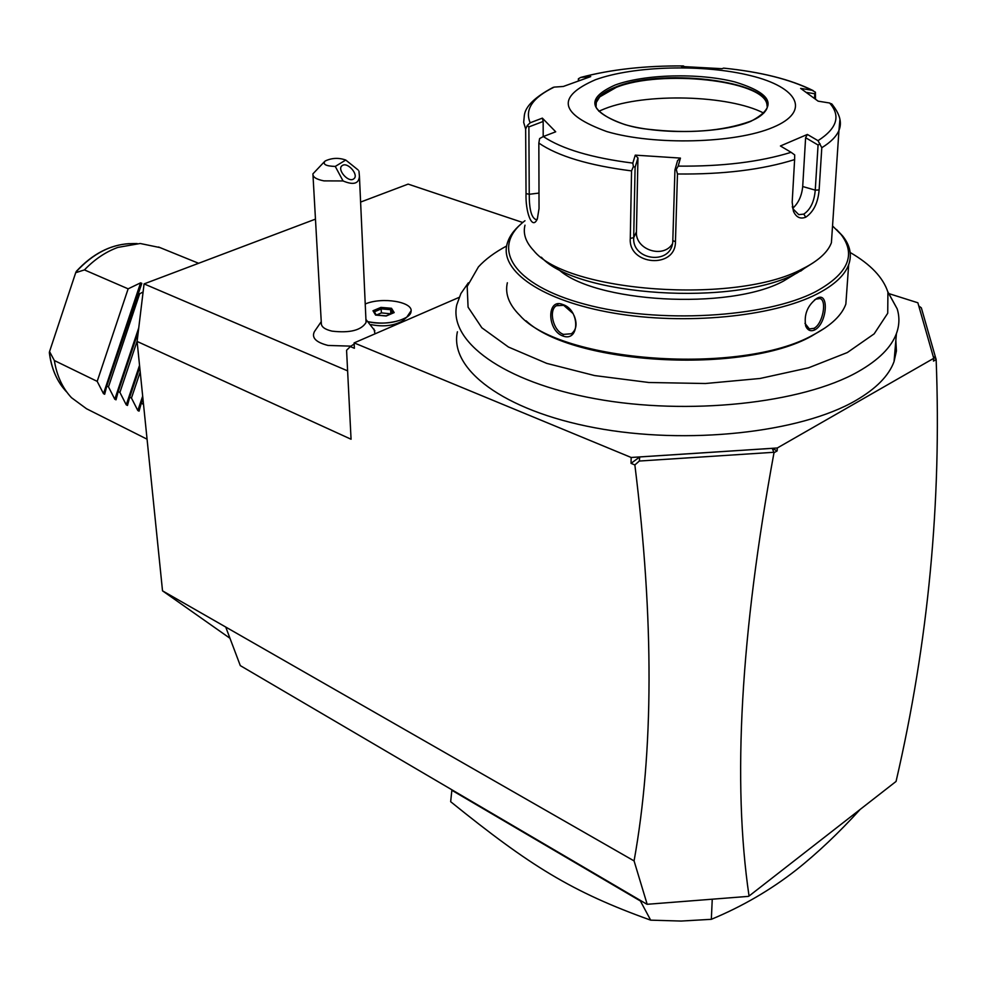 <?xml version="1.0" encoding="UTF-8"?>
<svg xmlns="http://www.w3.org/2000/svg" width="987" height="987" viewBox="0 0 987 987"><rect width="100%" height="100%" fill="white"/><g stroke="black" fill="none" stroke-linecap="round" stroke-linejoin="round"><path stroke-width="1.48" d="M229.971 638.281L162.522 590.843L137.107 341.44L144.077 283.898L315.47 219.126M360.6 202.076L408.137 184.113L522.765 222.507M889.398 293.768L917.861 302.775L933.739 358.318L933.48 361.094L936.145 359.564C941.684 501.692 928.323 642.327 896.06 781.445L749.047 896.036C732.28 782.173 740.595 634.407 773.993 452.725L772.241 448.345L777.127 450.923L773.993 452.725M918.749 305.896L921.34 307.845L936.145 359.564M933.171 356.319L936.046 358.91M777.127 450.923L777.3 447.987L933.739 358.318M647.176 904.289L748.442 896.369L647.176 904.289L634.073 860.911C653.764 751.489 654.036 619.491 634.863 464.939L631.051 463.359L639.749 456.944L772.241 448.345M631.051 463.359L631.162 457.474L777.3 447.987M634.863 464.939L639.317 461.04L639.749 456.944M639.317 461.04L773.352 452.317M646.695 904.117L240.31 665.62L225.727 627.041L162.522 590.843M631.162 457.474L354.123 342.896L354.382 348.275L350.336 346.597L346.573 350.274L351.064 439.24L137.107 341.44M634.073 860.911L225.727 627.041M350.336 346.597L354.173 343.957M354.123 342.896L459.078 297.395M457.413 331.768C449.147 368.793 502.728 410.481 594.816 427.766C686.644 445.223 800.395 432.849 855.926 400.426C876.197 388.631 888.905 375.677 894.049 361.587L896.418 350.977L895.851 340.379M347.621 370.865L144.077 283.898M371.026 324.612C383.19 327.018 393.628 325.833 402.338 321.071L404.621 319.072M321.244 321.676L314.409 331.607C311.386 337.739 315.939 342.366 328.091 345.45L351.002 346.141M375.011 333.84L373.95 328.992M368.533 321.799C383.573 324.476 396.318 322.934 406.78 317.16L411.098 310.757M368.472 321.737C384.992 326.018 410.444 319.936 411.024 311.707C413.713 301.849 382.129 296.655 365.227 303.996M312.99 175.217L321.33 323.094C321.12 326.722 324.686 329.411 332.014 331.138C349.929 333.187 361.279 330.3 366.066 322.478L365.992 320.911M335.272 166.433L345.746 160.042C338.677 157.55 331.805 157.871 325.105 161.029C322.453 164.323 325.846 166.124 335.272 166.433L343.057 180.954L323.921 180.88C316.346 179.387 312.669 177.055 312.916 173.86L324.254 161.868M345.746 160.042L356.973 169.048M343.057 180.954C353.482 185.322 358.935 183.742 359.428 176.229L358.947 171.047M353.543 179.005C348.214 182.879 336.579 169.27 342.131 165.656L342.39 165.483C347.794 161.683 359.317 175.254 353.753 178.857L353.543 179.005M391.506 308.289L380.957 307.389L372.987 310.757L375.578 315.075L386.213 316L394.183 312.583L391.506 308.289L390.642 309.684L381.29 308.882L374.344 311.83M394.183 312.583L393.11 313.039M375.578 315.075L376.306 315.137M372.987 310.757L374.172 311.522M380.957 307.389L381.463 312.891L376.417 315.038M390.877 313.829L381.463 312.891M390.79 313.693L390.642 309.684L392.715 313.039M468.332 282.837L460.892 293.558L456.784 304.761C448.431 341.008 502.358 381.833 595.136 398.711C687.643 415.761 802.246 403.523 858.11 371.692C878.492 360.107 891.273 347.399 896.418 333.594C899.453 325.303 899.7 317.049 897.183 308.845L887.757 291.634M850.165 252.487C870.559 264.294 883.143 277.52 887.918 292.14L887.732 313.237L874.161 333.853L847.327 352.544L808.476 367.843L760.027 378.477L705.434 383.511L648.841 382.5L594.606 375.566L546.724 363.376L508.404 347.005L481.841 327.783L468.072 307.154L467.184 286.452L478.424 266.897C485.394 259.273 494.795 252.314 506.627 246.01M526.083 320.824C572.522 364.61 743.211 374.838 811.622 336.061L825.403 327.696M507.355 282.763C504.826 293.756 508.996 304.65 519.865 315.433C560.554 362.303 741.471 375.726 813.288 334.877L814.583 334.198C831.449 325.142 841.874 315.112 845.847 304.107L846.945 288.87M521.111 223.95C513.499 230.378 508.774 237.225 506.948 244.48C499.928 271.277 542.184 300.899 613.544 313.076C684.707 325.365 772.895 316.827 817.187 293.929C834.188 285.132 844.687 275.398 848.672 264.726C852.126 254.905 850.128 245.331 842.651 235.979L836.532 229.515M816.903 298.345C829.462 290.696 827.229 323.44 814.867 329.855C810.87 331.706 807.835 330.522 805.787 326.302C803.702 314.841 807.366 305.538 816.755 298.419L815.768 299.172L819.864 298.53C827.192 299.9 822.936 324.094 813.893 328.35L809.365 328.918L804.96 323.341M562.775 304.527C580.22 309.721 579.862 342.711 562.689 335.938C546.773 330.151 546.786 297.593 562.775 304.527L572.904 313.41M524.973 220.73C489.947 247.071 511.846 284.811 584.921 304.243C657.49 323.958 765.295 317.937 815.718 291.646C848.092 273.843 856.519 254.769 841.01 234.425L832.547 225.937M795.966 273.522L783.345 281.147C728.875 310.794 592.644 302.565 557.815 268.748M541.345 257.225C576.248 296.174 734.76 307.019 797.04 273.004L813.609 262.517M524.998 225.172C522.851 233.685 525.738 242.148 533.683 250.562C566.526 292.177 736.425 304.958 802.628 268.76L806.379 266.835C819.815 259.47 828.167 251.426 831.412 242.703L832.275 229.872M839.912 119.476L838.962 130.346C836.458 136.44 830.733 142.214 821.801 147.705L819.124 189.936C818.013 202.841 813.559 211.921 805.762 217.189C800.358 219.311 796.262 217.362 793.474 211.366L792.179 202.261L794.621 159.586C762.285 169.702 723.237 174.502 677.464 173.983L675.453 241.79C675.601 269.278 628.04 265.343 630.286 238.398L631.557 170.899C588.943 165.458 558.037 156.193 538.84 143.078L539.038 208.565L537.347 218.917C531.981 231.044 525.331 211.44 526.034 193.6L525.652 129.063L523.678 122.4L524.307 115.787C525.109 106.67 534.67 97.232 552.967 87.473L554.2 87.103C532.524 97.614 524.516 109.508 530.179 122.783L527.255 125.534L525.652 129.063M806.761 92.457L814.793 93.765L815.41 92.186L815.496 99.021M821.801 147.705L818.013 140.672C837.075 128.433 840.949 115.886 829.611 103.006L832.448 104.671M677.464 173.983L676.28 169.382L678.18 166.112C722.225 166.556 759.867 161.954 791.105 152.319L780.421 145.977L807.378 134.442L805.614 137.711L818.075 145.027L820.098 143.843M818.075 145.027L815.25 190.133C814.3 201.595 810.475 209.589 803.776 214.117L798.754 214.648L792.993 208.849L792.29 206.579M578.37 80.638L578.394 78.775L580.714 77.43L590.719 76.591L563.306 86.474L554.2 87.103M684.361 66.536L683.275 65.944C645.079 65.66 611.175 69.423 581.59 77.245M815.41 92.186L811.956 90.236C790.044 79.293 760.607 71.915 723.607 68.128L723.656 68.14M814.793 93.765L814.522 98.244M829.611 103.006L818.137 101.167L800.642 88.398L811.956 90.236M723.607 68.128L722.04 68.695L681.474 66.487L683.275 65.944M773.08 127.311C811.511 111.309 798.138 87.238 750.799 75.691C703.928 63.921 633.814 65.759 595.432 79.737C555.73 97.01 559.518 114.295 606.795 131.567C654.196 145.57 735.364 143.51 773.08 127.311M807.378 134.442L818.013 140.672M805.614 137.711L802.702 186.531C801.789 195.784 798.483 203.026 792.783 208.269M791.105 152.319L794.683 154.897L794.621 159.586M538.84 143.078L539.605 138.575L543.319 136.539C561.985 149.049 591.818 157.895 632.827 163.102L635.27 155.144L680.438 158.093L677.588 160.536L674.935 169.937L676.28 169.382M674.935 169.937L672.764 242.173C670.617 265.503 631.877 260.432 633.703 237.657L635.097 167.284L633.383 166.532L631.557 170.899M632.827 163.102L633.383 166.532M537.323 218.978L536.089 219.645C531.487 217.93 529.205 209.466 529.242 194.279L528.884 126.904L527.255 125.534M530.179 122.783L542.356 118.132L543.158 121.463L543.195 136.588M528.884 126.904L543.158 121.463M542.356 118.132L555.706 131.802L543.319 136.539M680.438 158.093L678.18 166.112M578.382 80.342L579.443 80.268M767.183 106.596L766.911 104.252C763.222 80.07 660.784 69.337 616.295 87.362L599.738 96.886L596.284 102.241L595.84 105.473M598.813 111.235L604.809 108.73C644.992 92.753 728.616 94.838 763.778 113.123M672.492 243.752C663.215 258.989 635.172 249.723 636.442 231.896L637.947 157.932L635.097 167.284M635.27 155.144L637.947 157.932M814.522 299.925L815.768 299.172M574.175 315.766C577.358 323.773 576.445 329.769 571.448 333.742L563.54 334.383C553.102 331.015 548.402 310.017 556.384 305.723L563.626 305.316M860.195 809.402C838.851 832.843 817.569 852.99 796.373 869.831C770.687 889.953 742.335 906.436 711.331 919.316L681.178 921.056L650.667 920.155L640.415 900.995L451.849 790.291L450.664 801.703C530.179 865.932 571.572 891.804 650.667 920.155M712.256 899.219L711.331 919.316M143.547 404.645L141.388 402.856L139.056 411.135L137.822 410.53L131.456 398.032L129.716 397.181L127.471 405.447L126.25 404.843L119.908 392.407L118.193 391.58L116.01 399.821L114.8 399.229L108.484 386.855L106.793 386.028L104.671 394.257L103.487 393.665L140.598 282.837L128.137 288.833L84.438 269.907C94.616 259.322 105.757 251.821 117.86 247.404L140.191 243.493L159.956 247.577M140.598 282.837L141.82 283.368L106.793 386.028M143.103 291.955L139.648 293.818L137.921 293.077M103.487 393.665L97.195 381.364L54.347 360.526C56.79 375.726 62.514 388.113 71.496 397.699L86.523 408.754L147.063 439.19M84.438 269.907L75.703 272.696L76.357 271.314C92.272 254.115 109.865 244.887 129.124 243.641M62.243 386.768C55.284 377.355 50.979 365.992 49.362 352.704L49.547 351.582L54.347 360.526M49.547 351.582L75.703 272.696M128.137 288.833L97.195 381.364M139.648 293.818L108.484 386.855M138.279 331.718L118.193 391.58M137.144 341.046L119.908 392.407M139.747 367.374L129.716 397.181M140.216 371.988L131.456 398.032M142.905 398.353L141.388 402.856M143.374 403.004L143.14 403.708M819.124 189.936L815.25 190.133L802.702 186.531M805.762 217.189L803.776 214.117M675.453 241.79L672.887 240.581M630.286 238.398L633.703 237.657L636.442 231.896M526.034 193.6L529.242 194.279L538.988 193.082M750.799 121.339C778.311 106.695 772.969 93.555 734.772 81.909C698.907 72.742 644.449 74.161 615.16 85.018C585.18 98.404 588.4 111.593 624.82 124.572C660.994 135.046 721.904 133.492 750.799 121.339M750.243 121.339C758.374 118.132 763.815 114.11 766.554 109.273C779.348 82.624 665.287 66.734 616.307 86.807C604.994 91.038 598.319 95.998 596.296 101.686L596.074 106.571M814.867 329.855L813.893 328.35M562.689 335.938L563.54 334.383M49.412 352.211C51.324 368.484 57.012 381.673 66.462 391.777M137.131 243.53L132.468 243.592C112.037 243.74 93.222 253.19 76.024 271.956M114.8 399.229L138.748 327.857M126.25 404.843L139.537 365.313M137.822 410.53L142.671 396.132M402.338 321.071L406.78 317.16M374.875 330.781L365.93 319.418M351.36 164.521L358.084 169.949M366.066 322.478L359.428 176.229M393.48 312.706L386.077 315.877L375.998 315.001M376.269 315.026L374.048 311.312M894.049 361.587L896.418 333.594M887.918 292.14L897.183 308.845M845.847 304.107L848.672 264.726M841.01 234.425L842.651 235.979M800.63 271.154L806.379 266.835M831.412 242.703L838.962 130.346C842.256 122.585 839.801 113.715 831.597 103.758M793.474 211.366L792.993 208.849M581.17 77.307C611.089 69.423 645.14 65.635 683.337 65.932M723.644 68.128C760.891 71.903 790.747 79.404 813.226 90.644M596.284 102.241L596.296 101.686C589.658 108.188 613.544 125.867 648.36 129.272C688.531 133.862 722.422 131.246 750.034 121.426M599.738 96.886L596.173 102.636M805.787 326.302L805.503 324.994M816.755 298.419L815.644 299.246M811.622 336.061L813.288 334.877M558.037 304.971L556.384 305.723M198.609 263.282L158.562 247.009"/></g></svg>
